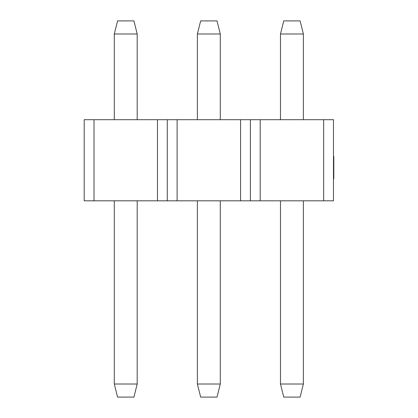 <?xml version="1.0" encoding="UTF-8"?>
<svg xmlns="http://www.w3.org/2000/svg" width="418" height="418" viewBox="0 0 418 418"><rect width="100%" height="100%" fill="white"/><g stroke="black" fill="none" stroke-linecap="round" stroke-linejoin="round"><path stroke-width="0.63" d="M220.286 33.983L217.015 20.9L200.656 20.9L197.385 33.983L220.286 33.983L220.286 119.694M323.657 200.823L323.657 119.694L333.475 119.694L333.475 200.823L250.382 200.823L250.382 119.694L84.201 119.694L84.201 200.823L94.013 200.823L94.013 119.694M323.657 119.694L250.382 119.694L250.382 200.823L240.569 200.823L240.569 119.694M240.569 200.823L177.107 200.823L177.107 119.694M177.107 200.823L167.289 200.823L167.289 119.694L167.289 200.823L157.476 200.823L157.476 119.694M217.015 397.1L200.656 397.1L197.385 384.017L220.286 384.017L217.015 397.1M197.385 200.823L197.385 384.017M220.286 200.823L220.286 384.017M197.385 33.983L197.385 119.694M137.193 33.983L133.922 20.9L117.568 20.9L114.297 33.983L137.193 33.983L137.193 119.694M157.476 200.823L94.013 200.823M133.922 397.1L117.568 397.1L114.297 384.017L137.193 384.017L133.922 397.1M114.297 200.823L114.297 384.017M137.193 200.823L137.193 384.017M114.297 33.983L114.297 119.694M303.379 33.983L300.108 20.9L283.749 20.9L280.478 33.983L303.379 33.983L303.379 119.694M260.195 200.823L260.195 119.694M300.108 397.1L283.749 397.1L280.478 384.017L303.379 384.017L300.108 397.1M280.478 200.823L280.478 384.017M303.379 200.823L303.379 384.017M280.478 33.983L280.478 119.694M333.475 156.557L333.799 156.557L333.799 170.142L333.475 170.142M333.799 170.142L333.799 170.528M333.799 176.746L333.475 177.023M333.475 170.257L333.799 170.257L333.799 176.908L333.475 176.908M333.799 157.461L333.475 157.461M333.799 166.354L333.475 166.354M333.799 159.702L333.475 159.702M333.799 177.023L333.799 178.695L333.475 178.695M333.799 158.981L333.475 158.981"/></g></svg>
